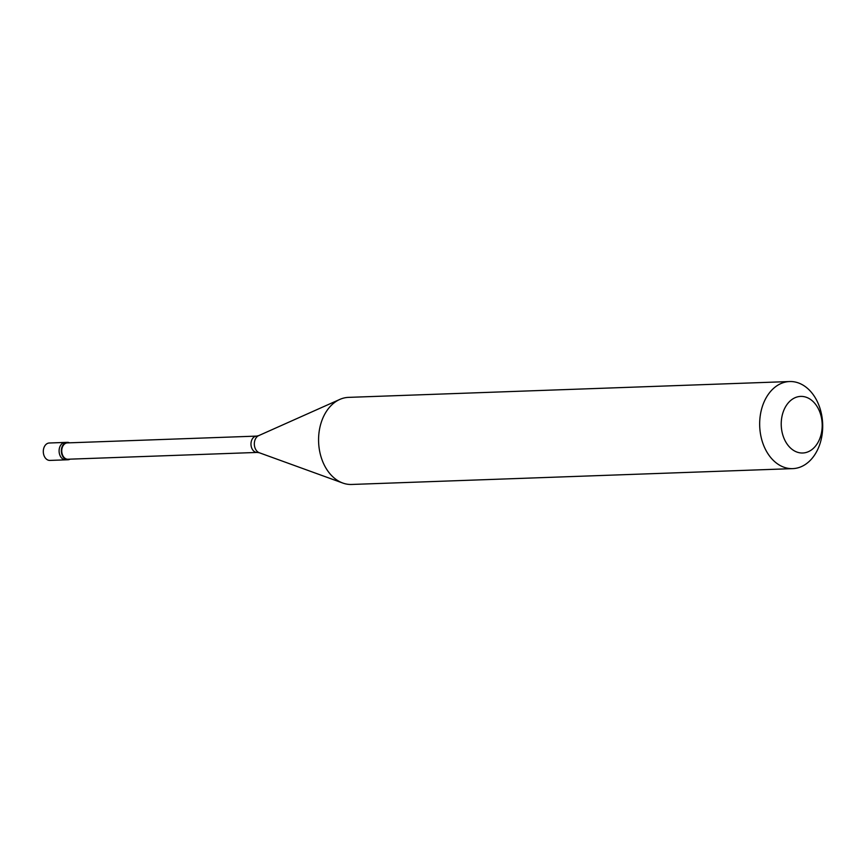 <?xml version="1.0" encoding="UTF-8"?>
<svg xmlns="http://www.w3.org/2000/svg" width="866" height="866" viewBox="0 0 866 866"><rect width="100%" height="100%" fill="white"/><g stroke="black" fill="none" stroke-linecap="round" stroke-linejoin="round"><path stroke-width="1.3" d="M65.578 442.439A8.714 6.3 -92.1 0 0 65.08 442.429A8.714 6.3 -92.1 0 0 59.094 451.024A8.714 6.3 -92.1 0 0 65.221 459.846A8.714 6.3 87.9 0 0 65.708 459.857A8.714 6.3 87.9 0 1 65.221 459.846A8.714 6.3 -92.1 0 1 59.094 451.024A8.714 6.3 -92.1 0 1 65.08 442.429L49.286 443.002A8.714 6.3 -92.1 0 0 43.3 451.597A8.714 6.3 -92.1 0 0 49.416 460.409A8.714 6.3 87.9 0 0 49.914 460.42L67.97 459.77A8.714 6.3 87.9 0 0 70.135 459.142M65.08 442.429L67.342 442.353A8.714 6.3 -92.1 0 0 61.345 450.948A8.714 6.3 -92.1 0 0 67.472 459.759A8.714 6.3 87.9 0 0 67.97 459.77M69.551 442.818A8.714 6.3 87.9 0 0 67.84 442.364A8.714 6.3 -92.1 0 0 67.342 442.353M256.596 436.107L258.663 435.641A8.909 6.441 -92.1 0 0 254.333 444.355A8.909 6.441 -92.1 0 0 259.28 452.745L257.18 452.431A8.173 5.91 87.9 0 1 256.715 452.42A8.173 5.91 -92.1 0 1 250.978 444.161A8.173 5.91 -92.1 0 1 256.596 436.107L67.364 442.894A8.173 5.91 -92.1 0 0 61.746 450.948A8.173 5.91 -92.1 0 0 67.483 459.218A8.173 5.91 87.9 0 0 67.949 459.229L257.18 452.431A8.173 5.91 87.9 0 0 257.375 452.42M259.28 452.745L342.763 483.033A43.571 31.501 -92.1 0 0 349.182 484.419A43.571 31.501 87.9 0 0 351.65 484.462L792.747 468.625A43.571 31.501 87.9 0 0 822.7 425.661A43.571 31.501 87.9 0 0 792.098 381.581A43.571 31.501 -92.1 0 0 789.619 381.538A43.571 31.501 -92.1 0 0 759.666 424.502A43.571 31.501 -92.1 0 0 790.268 468.582A43.571 31.501 87.9 0 0 792.747 468.625M801.115 452.972A28.318 20.481 87.9 0 0 822.191 426.191A28.318 20.481 87.9 0 0 802.306 396.433A28.318 20.481 -92.1 0 0 781.229 423.214A28.318 20.481 -92.1 0 0 801.115 452.972M342.763 483.033A43.571 31.501 -92.1 0 1 318.612 442.05A43.571 31.501 -92.1 0 1 339.764 399.442A43.571 31.501 -92.1 0 1 348.522 397.375L789.619 381.538M258.663 435.641L339.764 399.442"/></g></svg>
